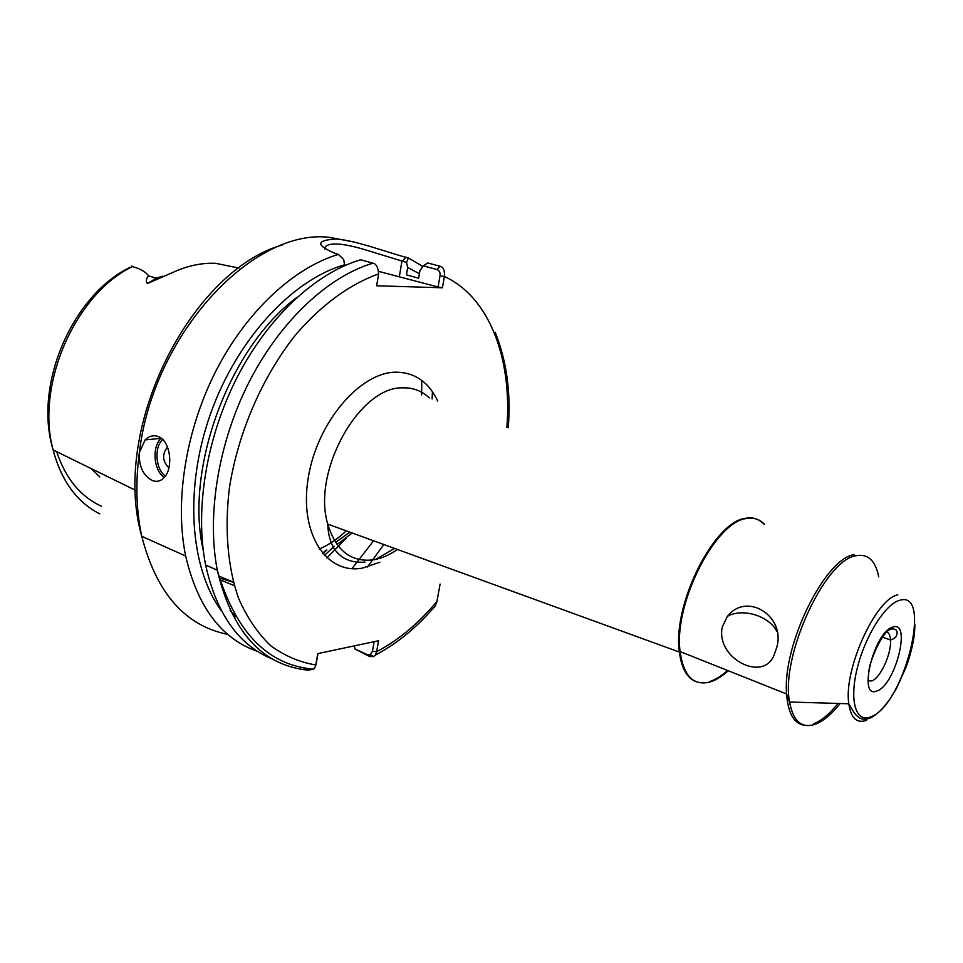 <?xml version="1.0" encoding="UTF-8"?>
<svg xmlns="http://www.w3.org/2000/svg" width="963" height="963" viewBox="0 0 963 963"><rect width="100%" height="100%" fill="white"/><g stroke="black" fill="none" stroke-linecap="round" stroke-linejoin="round"><path stroke-width="1.44" d="M776.611 647.846L774.18 654.828C763.551 682.948 715.569 658.511 722.25 627.094L727.39 616.368C747.168 591.138 786.35 616.705 776.611 647.846M167.538 447.073C161.916 454.247 162.362 461.169 168.898 467.862M352.976 241.797L329.527 237.367C253.269 227.834 153.237 333.776 139.37 452.562C138.732 466.092 142.993 475.385 152.142 480.453C156.897 482.294 161.05 481.187 164.589 477.106C173.533 467.127 170.391 440.536 158.233 436.552C153.514 434.879 149.145 435.986 145.124 439.886L139.37 452.562C135.386 482.692 136.192 510.607 141.778 536.331C156.379 592.991 185.04 625.685 227.774 634.412M422.841 266.462L408.384 257.964L406.542 262.454L369.431 251.066C356.527 246.949 346.054 244.614 338.001 244.048C329.238 243.639 324.82 245.312 324.748 249.092M221.346 578.631L233.395 582.266M319.247 549.091C328.696 544.95 337.712 538.871 346.295 530.854M238.993 268.075L215.483 263.296C202.23 262.755 188.676 265.511 174.821 271.554L147.423 283.519C145.642 281.232 146.051 278.68 148.651 275.851C145.582 271.759 140.177 268.677 132.413 266.595L131.943 265.981M344.73 265.632L343.695 259.456L338.374 254.401C293.835 267.738 246.672 311.109 216.121 370.574C185.69 430.1 174.447 501.41 185.654 556.024C197.62 607.147 221.586 638.951 257.554 651.409M338.374 254.401L335.979 253.738C315.816 245.276 315.695 240.365 335.618 239.017C354.276 239.943 386.187 252.041 406.025 257.326L408.384 257.964M440.103 584.06L436.925 601.49C418.52 623.482 398.417 640.214 376.629 651.686L375.389 655.081L373.752 656.549L369.708 656.573L355.022 649.002L367.529 654.708L370.141 654.744L372.44 651.289L376.629 651.686L378.543 640.756L317.802 653.6L315.515 666.324L313.709 669.177L308.136 670.176L309.592 668.767M444.388 276.501L442.414 287.793L376.653 285.77L378.615 273.937C378.182 267.461 376.292 263.862 372.934 263.164L360.656 259.769C316.069 272.866 268.436 316.622 237.343 376.93C206.371 437.274 194.622 509.716 205.601 564.98C216.663 614.262 239.017 645.643 272.673 659.137M344.874 264.729C292.764 279.306 237.223 338.699 210.608 413.596C183.945 488.482 189.916 568.242 221.466 610.867M406.542 262.454L407.686 267.497L406.446 274.84L418.616 278.211L419.88 270.844L423.275 265.824L427.861 262.995L439.935 266.245C443.317 266.92 444.81 270.338 444.4 276.501L440.031 275.695C440.356 272.577 439.393 270.543 437.142 269.58L423.275 265.824M419.387 273.697L407.686 267.497M297.037 297.326C229.447 347.029 184.378 468.596 203.241 550.355M230.049 610.325L235.911 616.85M302.948 667.708L308.136 670.176C262.309 665.469 232.035 632.161 217.301 570.24C235.73 632.378 267.858 665.349 313.709 669.177M354.324 645.872L355.022 649.002M436.925 601.49L435.348 605.847L433.494 607.99M104.714 475.204L105.376 475.746M91.208 468.596L99.827 476.974M372.44 651.289L374.113 641.695M317.983 653.564L315.972 664.879M378.591 271.361L438.057 286.998L440.031 275.695M442.414 287.793L438.057 286.998M367.529 654.708L369.708 656.573L371.718 655.526M315.924 664.915L316.333 663.507M439.935 266.245L437.142 269.58M764.502 524.366C759.843 519.334 754.005 517.372 746.987 518.479C715.69 520.742 673.414 603.717 680.107 651.578C683.549 676.158 693.613 686.27 710.321 681.9C716.135 680.059 722.106 676.339 728.233 670.742M696.213 681.72C687.076 678.241 681.467 668.358 679.397 652.071C672.186 604.427 714.666 520.441 746.205 518.202C753.235 517.095 759.085 519.057 763.755 524.113M727.498 670.441C721.371 676.05 715.389 679.77 709.562 681.611M379.867 562.248L362.257 568.146C326.325 574.718 299.108 533.683 308.172 478.298C316.707 422.95 359.693 372.32 395.721 372.175C414.704 372.308 428.704 381.95 437.72 401.09M429.269 397.875C421.926 390.906 413.115 387.559 402.847 387.848C359.608 386.103 311.639 471.641 327.769 524.113C335.87 550.559 351.026 562.464 373.247 559.852C381.348 558.54 389.401 555.073 397.394 549.452M804.779 725.247C794.114 723.983 788.047 713.559 786.59 693.986C782.209 645.09 825.135 557.974 854.422 554.556M878.725 576.825C875.511 560.647 868.036 553.605 856.288 555.675C825.159 559.118 780.355 656.357 789.576 702.015C793.199 721.528 801.89 728.907 815.661 724.128C823.558 720.974 831.719 714.101 840.133 703.508M899.514 600.346C885.274 604.03 864.918 636.471 857.142 668.647C849.161 700.908 855.89 723.105 870.468 716.966C903.739 706.192 933.58 589.055 899.514 600.346M866.676 720.276C856.914 723.767 850.955 718.266 848.812 703.76C843.299 670.031 875.728 598.553 897.853 594.857M886.165 631.716C888.753 632.33 890.209 635.111 890.522 640.034C891.654 653.564 880.218 678.494 871.696 680.949L867.964 680.793M876.944 690.953C857.226 700.017 874.079 631.463 892.857 627.057C911.829 620.04 895.337 685.475 876.944 690.953M162.663 439.477C153.924 447.41 155.561 469.234 165.383 476.059M164.24 477.516C153.851 470.57 151.709 447.783 160.628 438.887L161.242 438.261M326.902 557.95L346.199 538.1M324.375 555.482L334.161 546.25M220.732 576.873L233.359 582.146M322.509 553.388L325.831 550.379M322.749 553.665L326.83 549.933M169.813 459.062L169.476 464.732M335.569 542.374L349.87 532.154M132.413 266.595C75.09 294.136 35.354 385.284 53.121 449.95C61.331 480.838 76.884 502.156 99.767 513.893M838.003 703.447C829.637 713.896 821.511 720.673 813.651 723.803M506.863 427.331C512.316 359.283 489.722 297.23 444.4 276.501M378.615 273.937C350.4 283.856 321.762 304.525 296.038 334.354C262.61 376.088 238.138 432.231 229.447 487.663C224.379 528.916 227.689 567.123 238.523 598.179C246.985 617.439 257.675 633.257 270.579 645.607C284.47 655.827 299.577 662.279 315.9 664.976M372.934 263.164C328.419 276.405 280.739 320.498 249.537 381.179C218.445 441.921 206.503 514.76 217.301 570.24L205.601 564.98M367.433 567.051L383.84 544.516M432.134 398.971L432.435 391.7M56.685 451.695C65.508 478.334 80.398 496.499 101.332 506.177M222.08 580.677L234.322 585.624M351.952 568.664L373.584 540.785M421.625 394.974L421.758 380.385M147.423 283.519L156.211 278.223L148.651 275.851M158.161 278.235L156.211 278.223L162.723 276.152M399.404 276.225L401.944 261.202L406.025 257.326M375.594 559.419L394.553 548.416M365.001 562.079C356.515 562.898 348.955 561.224 342.346 557.083C337.399 553.099 334.293 549.584 333.017 546.527C329.707 540.026 327.962 532.551 327.769 524.113L679.397 652.071L680.107 651.578L786.59 693.986L789.576 702.015L848.812 703.76C854.53 713.619 854.915 714.185 858.755 717.459C861.981 719.602 865.737 719.806 870.046 718.073C878.954 713.92 887.826 703.869 896.685 687.931L906.243 666.745C912.142 650.157 915.006 635.929 914.85 624.072M868.457 671.488L869.312 669.466C867.567 669.429 880.904 629.838 892.147 628.875C896.168 628.935 897.721 630.849 896.83 634.593C896.649 636.784 894.543 638.589 890.522 640.034L882.517 637.133M161.327 438.321L145.124 439.886M185.654 556.024L141.778 536.331C110.276 427.127 192.034 270.242 282.352 244.963M337.05 544.528L352.193 532.996M130.21 267.293C73.417 294.269 32.959 384.008 53.121 449.95L135.434 490.251M495.175 332.223C506.67 360.92 511.028 392.796 508.247 427.861M375.389 655.081C397.021 643.693 417.003 627.286 435.348 605.847M373.74 656.537L370.153 654.732M776.96 631.572C769.232 615.814 742.509 607.701 727.39 616.368"/></g></svg>
